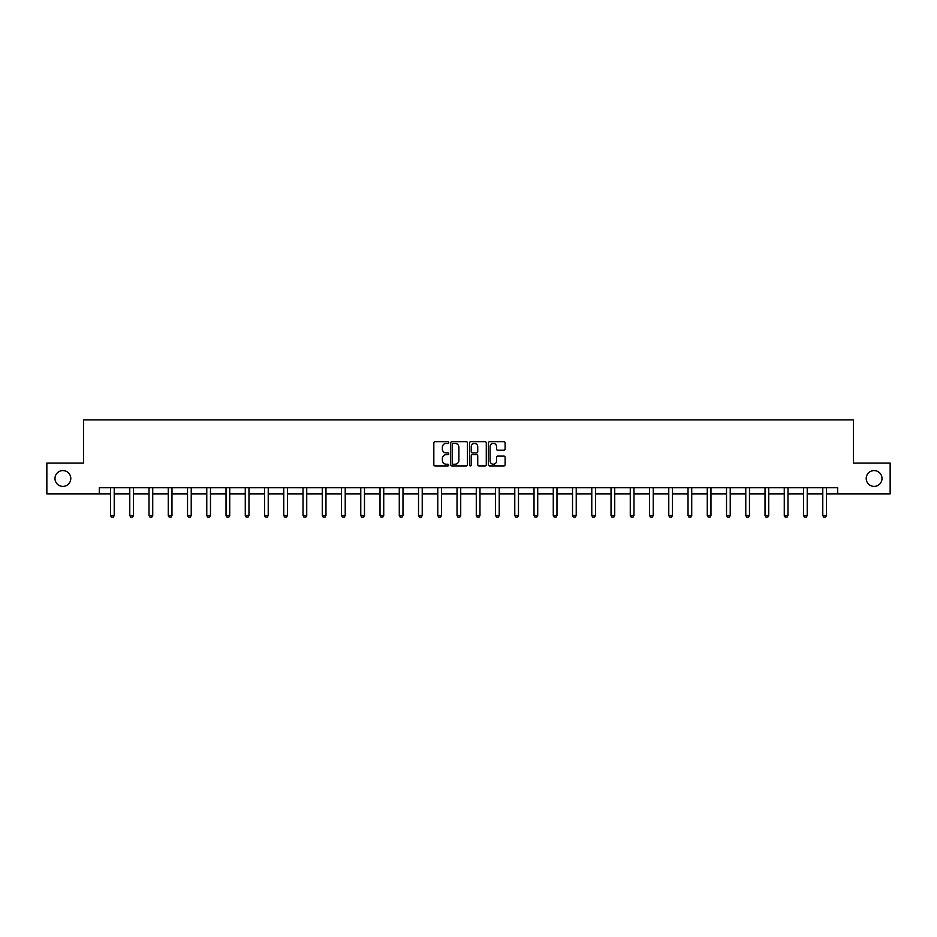 <?xml version="1.0" encoding="UTF-8"?>
<svg xmlns="http://www.w3.org/2000/svg" width="937" height="937" viewBox="0 0 937 937"><rect width="100%" height="100%" fill="white"/><g stroke="black" fill="none" stroke-linecap="round" stroke-linejoin="round"><path stroke-width="1.41" d="M448.753 442.533A0.843 0.843 0 0 0 447.909 441.69L435.037 441.69A1.206 1.206 0 0 0 433.831 442.896L433.831 464.705A1.206 1.206 0 0 0 435.037 465.912L447.909 465.912A0.843 0.843 0 0 0 448.753 465.068A0.843 0.843 0 0 0 447.909 464.225L446.246 464.225A3.877 3.877 0 0 1 442.369 460.348L442.369 458.533A3.877 3.877 0 0 1 446.246 454.656L447.909 454.656A0.843 0.843 0 0 0 448.753 453.801A0.843 0.843 0 0 0 447.909 452.958L446.246 452.958A3.877 3.877 0 0 1 442.369 449.081L442.369 447.265A3.877 3.877 0 0 1 446.246 443.388L447.909 443.388A0.843 0.843 0 0 0 448.753 442.533M866.21 478.479A7.894 7.894 0 0 0 874.104 486.385A7.894 7.894 0 0 0 882.01 478.479A7.894 7.894 0 0 0 874.104 470.585A7.894 7.894 0 0 0 866.21 478.479M54.99 478.479A7.894 7.894 0 0 0 62.896 486.385A7.894 7.894 0 0 0 70.79 478.479A7.894 7.894 0 0 0 62.896 470.585A7.894 7.894 0 0 0 54.99 478.479M503.895 450.228A1.206 1.206 0 0 0 505.113 449.022L505.113 442.896A1.206 1.206 0 0 0 503.895 441.69L489.606 441.69A1.206 1.206 0 0 0 488.4 442.896L488.4 464.705A1.206 1.206 0 0 0 489.606 465.912L503.895 465.912A1.206 1.206 0 0 0 505.113 464.705L505.113 457.315A1.206 1.206 0 0 0 503.895 456.108L497.781 456.108A1.206 1.206 0 0 0 496.575 457.315L496.575 460.981A3.244 3.244 0 0 1 493.33 464.225A3.244 3.244 0 0 1 490.086 460.981L490.086 446.621A3.244 3.244 0 0 1 493.33 443.388A3.244 3.244 0 0 1 496.575 446.621L496.575 449.022A1.206 1.206 0 0 0 497.781 450.228L503.895 450.228M99.299 493.904L46.85 493.904L46.85 463.054L83.627 463.054L83.627 419.87L853.373 419.87L853.373 463.054L890.15 463.054L890.15 493.904L837.701 493.904L837.701 487.732L99.299 487.732L99.299 493.904L110.519 493.904M467.446 442.896A1.206 1.206 0 0 0 466.228 441.69L451.939 441.69A1.206 1.206 0 0 0 450.72 442.896L450.72 464.705A1.206 1.206 0 0 0 451.939 465.912L466.228 465.912A1.206 1.206 0 0 0 467.446 464.705L467.446 442.896M470.772 441.69L485.061 441.69A1.206 1.206 0 0 1 486.28 442.896L486.28 464.705A1.206 1.206 0 0 1 485.061 465.912L478.948 465.912A1.206 1.206 0 0 1 477.741 464.705L477.741 455.862A1.206 1.206 0 0 0 476.523 454.656L472.471 454.656A1.206 1.206 0 0 0 471.252 455.862L471.252 465.068A0.843 0.843 0 0 1 470.409 465.912A0.843 0.843 0 0 1 469.554 465.068L469.554 442.896A1.206 1.206 0 0 1 470.772 441.69M114.22 493.904L129.774 493.904M133.476 493.904L149.018 493.904M152.731 493.904L168.273 493.904M171.975 493.904L187.529 493.904M191.23 493.904L206.772 493.904M210.474 493.904L226.028 493.904M229.729 493.904L245.271 493.904M248.973 493.904L264.527 493.904M268.228 493.904L283.77 493.904M287.472 493.904L303.026 493.904M306.727 493.904L322.269 493.904M325.971 493.904L341.525 493.904M345.226 493.904L360.768 493.904M364.481 493.904L380.024 493.904M383.725 493.904L399.279 493.904M402.98 493.904L418.523 493.904M422.224 493.904L437.778 493.904M441.479 493.904L457.022 493.904M460.723 493.904L476.277 493.904M479.978 493.904L495.521 493.904M499.222 493.904L514.776 493.904M518.477 493.904L534.02 493.904M537.721 493.904L553.275 493.904M556.976 493.904L572.519 493.904M576.232 493.904L591.774 493.904M595.475 493.904L611.029 493.904M614.731 493.904L630.273 493.904M633.974 493.904L649.528 493.904M653.23 493.904L668.772 493.904M672.473 493.904L688.027 493.904M691.729 493.904L707.271 493.904M710.972 493.904L726.526 493.904M730.228 493.904L745.77 493.904M749.471 493.904L765.025 493.904M768.727 493.904L784.269 493.904M787.982 493.904L803.524 493.904M807.226 493.904L822.78 493.904M826.481 493.904L837.701 493.904M453.274 443.388A0.843 0.843 0 0 0 452.419 444.232L452.419 463.37A0.843 0.843 0 0 0 453.274 464.225L455.031 464.225A3.877 3.877 0 0 0 458.896 460.348L458.896 447.265A3.877 3.877 0 0 0 455.031 443.388L453.274 443.388M477.741 446.691A3.244 3.244 0 0 0 474.497 443.447A3.244 3.244 0 0 0 471.252 446.691L471.252 451.739A1.206 1.206 0 0 0 472.471 452.958L476.523 452.958A1.206 1.206 0 0 0 477.741 451.739L477.741 446.691M114.373 487.732L114.279 488.001A1.23 1.23 0 0 0 114.22 488.376L114.22 515.526L113.295 517.13L111.444 517.13L110.519 515.526L110.519 488.376A1.23 1.23 0 0 0 110.461 488.001L110.379 487.732M110.519 515.526L114.22 515.526M133.616 487.732L133.534 488.001A1.23 1.23 0 0 0 133.476 488.376L133.476 515.526L132.55 517.13L130.7 517.13L129.774 515.526L129.774 488.376A1.23 1.23 0 0 0 129.716 488.001L129.634 487.732M129.774 515.526L133.476 515.526M152.872 487.732L152.778 488.001A1.23 1.23 0 0 0 152.731 488.376L152.731 515.526L151.794 517.13L149.943 517.13L149.018 515.526L149.018 488.376A1.23 1.23 0 0 0 148.96 488.001L148.878 487.732M149.018 515.526L152.731 515.526M172.115 487.732L172.033 488.001A1.23 1.23 0 0 0 171.975 488.376L171.975 515.526L171.049 517.13L169.199 517.13L168.273 515.526L168.273 488.376A1.23 1.23 0 0 0 168.215 488.001L168.133 487.732M168.273 515.526L171.975 515.526M191.371 487.732L191.289 488.001A1.23 1.23 0 0 0 191.23 488.376L191.23 515.526L190.305 517.13L188.454 517.13L187.529 515.526L187.529 488.376A1.23 1.23 0 0 0 187.47 488.001L187.377 487.732M187.529 515.526L191.23 515.526M210.614 487.732L210.532 488.001A1.23 1.23 0 0 0 210.474 488.376L210.474 515.526L209.548 517.13L207.698 517.13L206.772 515.526L206.772 488.376A1.23 1.23 0 0 0 206.714 488.001L206.632 487.732M206.772 515.526L210.474 515.526M229.87 487.732L229.788 488.001A1.23 1.23 0 0 0 229.729 488.376L229.729 515.526L228.804 517.13L226.953 517.13L226.028 515.526L226.028 488.376A1.23 1.23 0 0 0 225.969 488.001L225.876 487.732M226.028 515.526L229.729 515.526M249.113 487.732L249.031 488.001A1.23 1.23 0 0 0 248.973 488.376L248.973 515.526L248.047 517.13L246.197 517.13L245.271 515.526L245.271 488.376A1.23 1.23 0 0 0 245.213 488.001L245.131 487.732M245.271 515.526L248.973 515.526M268.369 487.732L268.287 488.001A1.23 1.23 0 0 0 268.228 488.376L268.228 515.526L267.303 517.13L265.452 517.13L264.527 515.526L264.527 488.376A1.23 1.23 0 0 0 264.468 488.001L264.386 487.732M264.527 515.526L268.228 515.526M287.624 487.732L287.53 488.001A1.23 1.23 0 0 0 287.472 488.376L287.472 515.526L286.546 517.13L284.696 517.13L283.77 515.526L283.77 488.376A1.23 1.23 0 0 0 283.712 488.001L283.63 487.732M283.77 515.526L287.472 515.526M306.867 487.732L306.786 488.001A1.23 1.23 0 0 0 306.727 488.376L306.727 515.526L305.802 517.13L303.951 517.13L303.026 515.526L303.026 488.376A1.23 1.23 0 0 0 302.967 488.001L302.885 487.732M303.026 515.526L306.727 515.526M326.123 487.732L326.029 488.001A1.23 1.23 0 0 0 325.971 488.376L325.971 515.526L325.045 517.13L323.195 517.13L322.269 515.526L322.269 488.376A1.23 1.23 0 0 0 322.211 488.001L322.129 487.732M322.269 515.526L325.971 515.526M345.366 487.732L345.284 488.001A1.23 1.23 0 0 0 345.226 488.376L345.226 515.526L344.301 517.13L342.45 517.13L341.525 515.526L341.525 488.376A1.23 1.23 0 0 0 341.466 488.001L341.384 487.732M341.525 515.526L345.226 515.526M364.622 487.732L364.528 488.001A1.23 1.23 0 0 0 364.481 488.376L364.481 515.526L363.556 517.13L361.694 517.13L360.768 515.526L360.768 488.376A1.23 1.23 0 0 0 360.722 488.001L360.628 487.732M360.768 515.526L364.481 515.526M383.865 487.732L383.783 488.001A1.23 1.23 0 0 0 383.725 488.376L383.725 515.526L382.8 517.13L380.949 517.13L380.024 515.526L380.024 488.376A1.23 1.23 0 0 0 379.965 488.001L379.883 487.732M380.024 515.526L383.725 515.526M403.121 487.732L403.039 488.001A1.23 1.23 0 0 0 402.98 488.376L402.98 515.526L402.055 517.13L400.204 517.13L399.279 515.526L399.279 488.376A1.23 1.23 0 0 0 399.221 488.001L399.127 487.732M399.279 515.526L402.98 515.526M422.364 487.732L422.282 488.001A1.23 1.23 0 0 0 422.224 488.376L422.224 515.526L421.299 517.13L419.448 517.13L418.523 515.526L418.523 488.376A1.23 1.23 0 0 0 418.464 488.001L418.382 487.732M418.523 515.526L422.224 515.526M441.62 487.732L441.538 488.001A1.23 1.23 0 0 0 441.479 488.376L441.479 515.526L440.554 517.13L438.703 517.13L437.778 515.526L437.778 488.376A1.23 1.23 0 0 0 437.72 488.001L437.626 487.732M437.778 515.526L441.479 515.526M460.863 487.732L460.781 488.001A1.23 1.23 0 0 0 460.723 488.376L460.723 515.526L459.798 517.13L457.947 517.13L457.022 515.526L457.022 488.376A1.23 1.23 0 0 0 456.963 488.001L456.881 487.732M457.022 515.526L460.723 515.526M480.119 487.732L480.037 488.001A1.23 1.23 0 0 0 479.978 488.376L479.978 515.526L479.053 517.13L477.202 517.13L476.277 515.526L476.277 488.376A1.23 1.23 0 0 0 476.219 488.001L476.137 487.732M476.277 515.526L479.978 515.526M499.374 487.732L499.28 488.001A1.23 1.23 0 0 0 499.222 488.376L499.222 515.526L498.297 517.13L496.446 517.13L495.521 515.526L495.521 488.376A1.23 1.23 0 0 0 495.462 488.001L495.38 487.732M495.521 515.526L499.222 515.526M518.618 487.732L518.536 488.001A1.23 1.23 0 0 0 518.477 488.376L518.477 515.526L517.552 517.13L515.701 517.13L514.776 515.526L514.776 488.376A1.23 1.23 0 0 0 514.718 488.001L514.636 487.732M514.776 515.526L518.477 515.526M537.873 487.732L537.779 488.001A1.23 1.23 0 0 0 537.721 488.376L537.721 515.526L536.796 517.13L534.945 517.13L534.02 515.526L534.02 488.376A1.23 1.23 0 0 0 533.961 488.001L533.879 487.732M534.02 515.526L537.721 515.526M557.117 487.732L557.035 488.001A1.23 1.23 0 0 0 556.976 488.376L556.976 515.526L556.051 517.13L554.2 517.13L553.275 515.526L553.275 488.376A1.23 1.23 0 0 0 553.217 488.001L553.135 487.732M553.275 515.526L556.976 515.526M576.372 487.732L576.278 488.001A1.23 1.23 0 0 0 576.232 488.376L576.232 515.526L575.306 517.13L573.444 517.13L572.519 515.526L572.519 488.376A1.23 1.23 0 0 0 572.472 488.001L572.378 487.732M572.519 515.526L576.232 515.526M595.616 487.732L595.534 488.001A1.23 1.23 0 0 0 595.475 488.376L595.475 515.526L594.55 517.13L592.699 517.13L591.774 515.526L591.774 488.376A1.23 1.23 0 0 0 591.715 488.001L591.634 487.732M591.774 515.526L595.475 515.526M614.871 487.732L614.789 488.001A1.23 1.23 0 0 0 614.731 488.376L614.731 515.526L613.805 517.13L611.955 517.13L611.029 515.526L611.029 488.376A1.23 1.23 0 0 0 610.971 488.001L610.877 487.732M611.029 515.526L614.731 515.526M634.115 487.732L634.033 488.001A1.23 1.23 0 0 0 633.974 488.376L633.974 515.526L633.049 517.13L631.198 517.13L630.273 515.526L630.273 488.376A1.23 1.23 0 0 0 630.214 488.001L630.132 487.732M630.273 515.526L633.974 515.526M653.37 487.732L653.288 488.001A1.23 1.23 0 0 0 653.23 488.376L653.23 515.526L652.304 517.13L650.454 517.13L649.528 515.526L649.528 488.376A1.23 1.23 0 0 0 649.47 488.001L649.376 487.732M649.528 515.526L653.23 515.526M672.614 487.732L672.532 488.001A1.23 1.23 0 0 0 672.473 488.376L672.473 515.526L671.548 517.13L669.697 517.13L668.772 515.526L668.772 488.376A1.23 1.23 0 0 0 668.713 488.001L668.631 487.732M668.772 515.526L672.473 515.526M691.869 487.732L691.787 488.001A1.23 1.23 0 0 0 691.729 488.376L691.729 515.526L690.803 517.13L688.953 517.13L688.027 515.526L688.027 488.376A1.23 1.23 0 0 0 687.969 488.001L687.887 487.732M688.027 515.526L691.729 515.526M711.124 487.732L711.031 488.001A1.23 1.23 0 0 0 710.972 488.376L710.972 515.526L710.047 517.13L708.196 517.13L707.271 515.526L707.271 488.376A1.23 1.23 0 0 0 707.212 488.001L707.13 487.732M707.271 515.526L710.972 515.526M730.368 487.732L730.286 488.001A1.23 1.23 0 0 0 730.228 488.376L730.228 515.526L729.302 517.13L727.452 517.13L726.526 515.526L726.526 488.376A1.23 1.23 0 0 0 726.468 488.001L726.386 487.732M726.526 515.526L730.228 515.526M749.623 487.732L749.53 488.001A1.23 1.23 0 0 0 749.471 488.376L749.471 515.526L748.546 517.13L746.695 517.13L745.77 515.526L745.77 488.376A1.23 1.23 0 0 0 745.711 488.001L745.629 487.732M745.77 515.526L749.471 515.526M768.867 487.732L768.785 488.001A1.23 1.23 0 0 0 768.727 488.376L768.727 515.526L767.801 517.13L765.951 517.13L765.025 515.526L765.025 488.376A1.23 1.23 0 0 0 764.967 488.001L764.885 487.732M765.025 515.526L768.727 515.526M788.122 487.732L788.04 488.001A1.23 1.23 0 0 0 787.982 488.376L787.982 515.526L787.057 517.13L785.206 517.13L784.269 515.526L784.269 488.376A1.23 1.23 0 0 0 784.222 488.001L784.128 487.732M784.269 515.526L787.982 515.526M807.366 487.732L807.284 488.001A1.23 1.23 0 0 0 807.226 488.376L807.226 515.526L806.3 517.13L804.45 517.13L803.524 515.526L803.524 488.376A1.23 1.23 0 0 0 803.466 488.001L803.384 487.732M803.524 515.526L807.226 515.526M826.621 487.732L826.539 488.001A1.23 1.23 0 0 0 826.481 488.376L826.481 515.526L825.556 517.13L823.705 517.13L822.78 515.526L822.78 488.376A1.23 1.23 0 0 0 822.721 488.001L822.627 487.732M822.78 515.526L826.481 515.526"/></g></svg>
